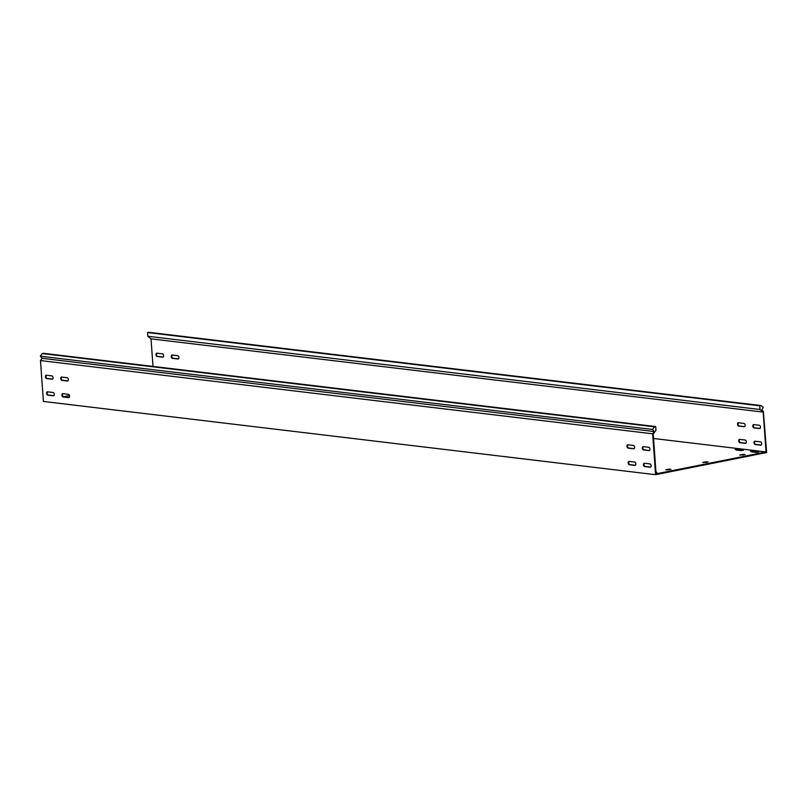 <?xml version="1.0" encoding="UTF-8"?>
<svg xmlns="http://www.w3.org/2000/svg" width="807" height="807" viewBox="0 0 807 807"><rect width="100%" height="100%" fill="white"/><g stroke="black" fill="none" stroke-linecap="round" stroke-linejoin="round"><path stroke-width="1.21" d="M750.49 451.375L755.776 452.414L758.751 452.041L750.49 451.375M735.187 449.539L740.473 450.588L743.449 450.205L735.187 449.539M53.08 377.676A1.685 1.049 -101.3 0 0 51.89 375.891L46.382 375.225A1.685 1.049 -101.3 0 0 46.17 375.235A1.685 1.049 -101.3 0 0 45.444 376.93A1.685 1.049 -101.3 0 0 46.614 378.544L52.132 379.209A1.685 1.049 -101.3 0 0 52.344 379.199A1.685 1.049 -101.3 0 0 53.08 377.676M649.948 449.085A1.685 1.049 -101.3 0 0 648.757 447.3L643.25 446.634A1.685 1.049 -101.3 0 0 643.038 446.644A1.685 1.049 -101.3 0 0 642.311 448.339A1.685 1.049 -101.3 0 0 643.482 449.963L648.999 450.619A1.685 1.049 -101.3 0 0 649.211 450.609A1.685 1.049 -101.3 0 0 649.948 449.085M634.645 447.26A1.685 1.049 -101.3 0 0 633.455 445.464L627.947 444.808A1.685 1.049 -101.3 0 0 627.735 444.818A1.685 1.049 -101.3 0 0 627.009 446.503A1.685 1.049 -101.3 0 0 628.179 448.127L633.687 448.783A1.685 1.049 -101.3 0 0 633.899 448.783A1.685 1.049 -101.3 0 0 634.645 447.26M68.383 379.502A1.685 1.049 -101.3 0 0 67.193 377.716L61.685 377.061A1.685 1.049 -101.3 0 0 61.473 377.061A1.685 1.049 -101.3 0 0 60.747 378.755A1.685 1.049 -101.3 0 0 61.927 380.379L67.435 381.035A1.685 1.049 -101.3 0 0 67.647 381.035A1.685 1.049 -101.3 0 0 68.383 379.502M163.599 355.625A1.685 1.049 -101.3 0 0 162.409 353.839L156.901 353.184A1.685 1.049 -101.3 0 0 156.689 353.184A1.685 1.049 -101.3 0 0 155.963 354.878A1.685 1.049 -101.3 0 0 157.133 356.502L162.651 357.158A1.685 1.049 -101.3 0 0 162.853 357.148A1.685 1.049 -101.3 0 0 163.599 355.625M760.466 427.034A1.685 1.049 -101.3 0 0 759.276 425.249L753.768 424.593A1.685 1.049 -101.3 0 0 753.556 424.603A1.685 1.049 -101.3 0 0 752.83 426.288A1.685 1.049 -101.3 0 0 754 427.912L759.518 428.567A1.685 1.049 -101.3 0 0 759.72 428.567A1.685 1.049 -101.3 0 0 760.466 427.034M745.164 425.208A1.685 1.049 -101.3 0 0 743.973 423.423L738.466 422.757A1.685 1.049 -101.3 0 0 738.254 422.767A1.685 1.049 -101.3 0 0 737.527 424.462A1.685 1.049 -101.3 0 0 738.698 426.086L744.205 426.742A1.685 1.049 -101.3 0 0 744.417 426.732A1.685 1.049 -101.3 0 0 745.164 425.208M178.902 357.461A1.685 1.049 -101.3 0 0 177.711 355.665L172.204 355.009A1.685 1.049 -101.3 0 0 171.992 355.019A1.685 1.049 -101.3 0 0 171.266 356.714A1.685 1.049 -101.3 0 0 172.446 358.328L177.954 358.994A1.685 1.049 -101.3 0 0 178.165 358.984A1.685 1.049 -101.3 0 0 178.902 357.461M635.835 463.864A1.685 1.049 -101.3 0 0 634.645 462.078L629.137 461.412A1.685 1.049 -101.3 0 0 628.925 461.422A1.685 1.049 -101.3 0 0 628.199 463.117A1.685 1.049 -101.3 0 0 629.369 464.731L634.877 465.397A1.685 1.049 -101.3 0 0 635.089 465.387A1.685 1.049 -101.3 0 0 635.835 463.864M746.354 441.812A1.685 1.049 -101.3 0 0 745.164 440.027L739.656 439.371A1.685 1.049 -101.3 0 0 739.444 439.371A1.685 1.049 -101.3 0 0 738.718 441.066A1.685 1.049 -101.3 0 0 739.888 442.69L745.396 443.346A1.685 1.049 -101.3 0 0 745.607 443.336A1.685 1.049 -101.3 0 0 746.354 441.812M651.138 465.689A1.685 1.049 -101.3 0 0 649.948 463.904L644.44 463.248A1.685 1.049 -101.3 0 0 644.228 463.248A1.685 1.049 -101.3 0 0 643.502 464.943A1.685 1.049 -101.3 0 0 644.672 466.567L650.19 467.223A1.685 1.049 -101.3 0 0 650.402 467.223A1.685 1.049 -101.3 0 0 651.138 465.689M761.657 443.648A1.685 1.049 -101.3 0 0 760.466 441.853L754.959 441.197A1.685 1.049 -101.3 0 0 754.747 441.207A1.685 1.049 -101.3 0 0 754.02 442.892A1.685 1.049 -101.3 0 0 755.191 444.516L760.708 445.182A1.685 1.049 -101.3 0 0 760.91 445.171A1.685 1.049 -101.3 0 0 761.657 443.648M54.271 394.28A1.685 1.049 -101.3 0 0 53.08 392.495L47.573 391.829A1.685 1.049 -101.3 0 0 47.361 391.839A1.685 1.049 -101.3 0 0 46.635 393.534A1.685 1.049 -101.3 0 0 47.805 395.158L53.323 395.813A1.685 1.049 -101.3 0 0 53.534 395.803A1.685 1.049 -101.3 0 0 54.271 394.28M69.573 396.116A1.685 1.049 -101.3 0 0 68.383 394.32L62.875 393.665A1.685 1.049 -101.3 0 0 62.664 393.675A1.685 1.049 -101.3 0 0 61.937 395.359A1.685 1.049 -101.3 0 0 63.117 396.983L68.625 397.649A1.685 1.049 -101.3 0 0 68.837 397.639A1.685 1.049 -101.3 0 0 69.573 396.116M763.049 411.974L763.361 411.358L761.818 410.097L763.22 407.364L760.991 405.548L759.73 405.8L760.002 409.502L763.19 412.095L766.045 451.93L656.081 473.87L653.226 434.025L655.96 430.252L655.698 426.56L43.528 353.315L42.257 353.567L40.35 356.21L42.105 358.308L40.471 360.568L652.641 433.803L654.275 431.553L42.105 358.308M763.361 411.358L766.65 452.535L655.577 474.687L652.641 433.803M152.997 366.408L151.02 338.849L763.19 412.095M655.577 474.687L43.407 401.452L40.471 360.568M63.329 396.751L69.463 395.531M766.045 451.93L653.539 438.473M671 469.422L669.457 469.149L669.507 469.724M670.99 469.331L665.836 469.896M668.832 469.856L668.781 469.19L665.825 469.775M668.781 469.19L669.457 469.149M745.043 454.654L743.509 454.371L743.55 454.956M745.043 454.563L739.878 455.128M742.884 455.087L742.833 454.412L739.868 455.007M742.833 454.412L743.509 454.371M69.281 397.337L68.625 397.468M67.939 397.296L68.615 397.256M655.99 472.66L656.938 472.347L655.96 472.145M708.021 462.038L706.488 461.765L706.529 462.34M708.011 461.947L702.857 462.512M705.863 462.472L705.812 461.796L702.847 462.391M705.812 461.796L706.488 461.765M52.596 379.088L47.179 378.433A1.685 1.049 78.7 0 1 46.039 377.04A1.685 1.049 78.7 0 1 46.463 375.235M649.464 450.498L644.047 449.852A1.685 1.049 78.7 0 1 642.907 448.45A1.685 1.049 78.7 0 1 643.33 446.644M634.161 448.662L628.734 448.016A1.685 1.049 78.7 0 1 627.604 446.614A1.685 1.049 78.7 0 1 628.028 444.818M67.899 380.914L62.482 380.268A1.685 1.049 78.7 0 1 61.342 378.866A1.685 1.049 78.7 0 1 61.766 377.071M635.351 465.276L629.924 464.62A1.685 1.049 78.7 0 1 628.794 463.228A1.685 1.049 78.7 0 1 629.218 461.422M650.654 467.102L645.237 466.456A1.685 1.049 78.7 0 1 644.097 465.054A1.685 1.049 78.7 0 1 644.521 463.258M53.787 395.692L48.37 395.047A1.685 1.049 78.7 0 1 47.23 393.645A1.685 1.049 78.7 0 1 47.653 391.839M69.089 397.528L63.672 396.873A1.685 1.049 78.7 0 1 62.532 395.47A1.685 1.049 78.7 0 1 62.956 393.675M756.916 452.434L751.771 451.94M741.613 450.599L736.468 450.104M156.982 353.194A1.685 1.049 -101.3 0 0 156.558 354.989A1.685 1.049 -101.3 0 0 157.688 356.391L163.115 357.037M753.849 424.603A1.685 1.049 -101.3 0 0 753.425 426.399A1.685 1.049 -101.3 0 0 754.555 427.801L759.982 428.446M738.546 422.767A1.685 1.049 -101.3 0 0 738.123 424.573A1.685 1.049 -101.3 0 0 739.252 425.975L744.679 426.621M172.284 355.019A1.685 1.049 -101.3 0 0 171.861 356.825A1.685 1.049 -101.3 0 0 173.001 358.217L178.418 358.873M739.737 439.381A1.685 1.049 -101.3 0 0 739.313 441.177A1.685 1.049 -101.3 0 0 740.443 442.579L745.87 443.225M755.039 441.207A1.685 1.049 -101.3 0 0 754.616 443.013A1.685 1.049 -101.3 0 0 755.745 444.405L761.172 445.06M760.002 409.502L147.822 336.257L151.02 338.849M147.822 336.257L147.56 332.565L148.821 332.313L760.991 405.548M759.73 405.8L147.56 332.565M40.35 356.21L652.52 429.445L654.275 431.553M652.52 429.445L654.427 426.812L655.698 426.56M654.427 426.812L42.257 353.567M63.672 396.873L63.117 396.983M48.37 395.047L47.805 395.158M755.745 444.405L755.191 444.516M645.237 466.456L644.672 466.567M740.443 442.579L739.888 442.69M629.924 464.62L629.369 464.731M173.001 358.217L172.446 358.328M739.252 425.975L738.698 426.086M754.555 427.801L754 427.912M157.688 356.391L157.133 356.502M62.482 380.268L61.927 380.379M628.734 448.016L628.179 448.127M644.047 449.852L643.482 449.963M47.179 378.433L46.614 378.544M737.608 450.124L737.558 449.408M752.911 451.95L752.86 451.244"/></g></svg>
